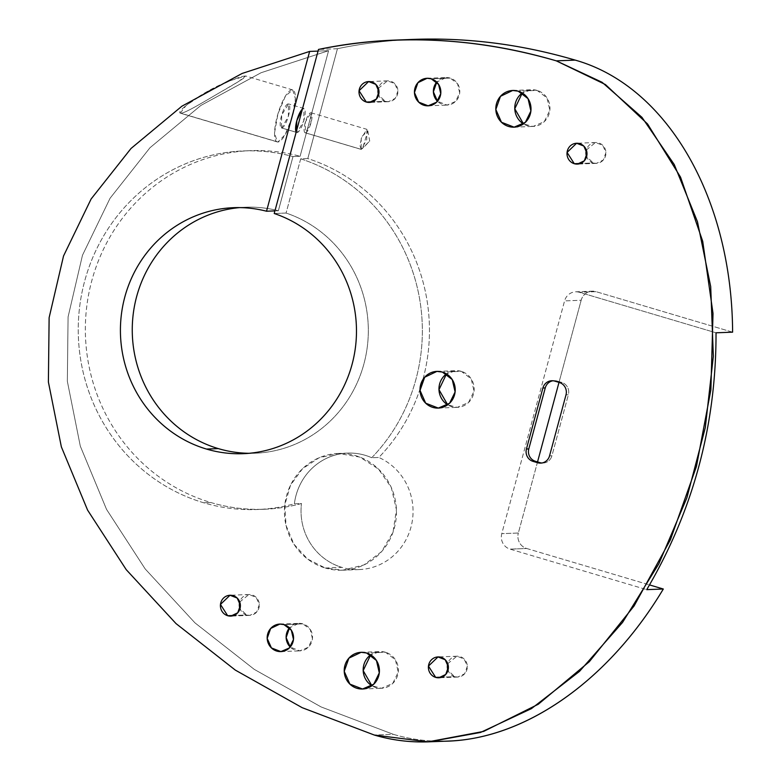 <?xml version="1.0" encoding="UTF-8"?>
<svg xmlns="http://www.w3.org/2000/svg" width="781" height="781" viewBox="0 0 781 781"><rect width="100%" height="100%" fill="white"/><g stroke="black" fill="none" stroke-linecap="round" stroke-linejoin="round"><path stroke-width="0.59" stroke-dasharray="3.9 2.93" d="M438.473 741.208C423.009 740.944 407.955 738.66 393.312 734.325L321.108 706.942L254.264 669.376L194.967 622.867L145.188 568.939L106.538 509.378L80.306 446.136L67.342 381.284L68.074 316.949L82.474 255.26L110.082 198.228L149.981 147.736L200.863 105.445L261.059 72.74L328.586 50.687L300.089 156.288L292.992 156.561L278.368 210.763A123.095 118.029 -92.2 0 0 239.64 207.6A123.095 118.029 87.8 0 1 245.556 207.219A123.095 118.029 87.8 0 1 278.368 210.763L274.932 210.89L278.368 210.763L292.992 156.561L300.089 156.288L328.586 50.687L318.043 51.097L328.586 50.687L261.059 72.74L200.863 105.445L149.981 147.736L110.082 198.228L82.474 255.26L68.074 316.949L67.342 381.284L80.306 446.136L106.538 509.378L145.188 568.939L194.967 622.867L254.264 669.376L321.108 706.942L393.312 734.325L374.363 735.058L393.312 734.325C410.962 739.539 429.169 741.794 447.923 741.091M180.85 113.216C185.312 113.216 205.178 101.052 220.164 92.343C233.558 84.758 242.071 79.535 245.693 76.665C245.956 75.035 239.689 76.831 226.89 82.054C204.602 90.381 173.431 112.864 180.85 113.216L277.929 142.005L285.202 134.576L292.338 116.818L295.394 98.552L292.68 89.913L285.455 96.063L277.948 113.841L274.551 132.838L277.255 141.927L277.929 142.005L180.265 113.167L186.229 105.337L206.731 91.855L230.493 80.57L245.683 75.982L238.654 81.488L220.164 92.343C205.178 101.052 185.312 113.216 180.85 113.216M297.131 132.526A12.516 3.378 -73.5 0 1 296.214 132.018L297.131 132.526L303.78 120.899L303.936 108.491L302.413 109.047A12.516 3.378 -73.5 0 1 304.385 118.527A12.516 3.378 -73.5 0 1 297.131 132.526L281.414 127.918L281.726 114.963L288.531 103.922L288.374 116.33L281.726 127.957L297.131 132.526M526.658 548.487L649.538 584.92L526.658 548.487L510.081 549.131L646.727 589.645L510.081 549.131A12.516 11.998 87.8 0 1 501.773 533.657L564.575 300.9A12.516 11.998 87.8 0 1 579.385 292.289L716.031 332.804L579.385 292.289L595.962 291.645A12.516 11.998 -92.2 0 0 581.162 300.255L559.001 382.387L581.162 300.255L564.575 300.9L501.773 533.657A12.516 11.998 -92.2 0 0 510.081 549.131L526.658 548.487A12.516 11.998 87.8 0 1 518.35 533.023A12.516 11.998 -92.2 0 0 526.658 548.487M413.539 39.392C387.522 40.407 362.159 43.511 337.441 48.725L307.802 158.572L300.695 158.846A179.425 172.045 87.8 0 1 371.727 457.734A58.419 56.017 -92.2 0 0 294.378 503.804A179.425 172.045 87.8 0 1 203.734 502.788A179.425 172.045 87.8 0 1 84.133 283.122A179.425 172.045 87.8 0 1 292.992 156.561A179.425 172.045 -92.2 0 0 243.389 150.928A179.425 172.045 -92.2 0 0 79.418 308.71A179.425 172.045 -92.2 0 0 203.734 502.788L210.831 502.515A179.425 172.045 87.8 0 1 86.525 308.436A179.425 172.045 87.8 0 1 250.496 150.655A179.425 172.045 87.8 0 1 300.089 156.288A179.425 172.045 -92.2 0 0 91.231 282.849A179.425 172.045 -92.2 0 0 210.831 502.515A179.425 172.045 -92.2 0 0 301.486 503.53A58.419 56.017 -92.2 0 0 341.883 567.377A58.419 56.017 -92.2 0 0 409.908 530.68A58.419 56.017 -92.2 0 0 378.834 457.461A179.425 172.045 -92.2 0 0 307.802 158.572L337.441 48.725C359.133 44.146 381.343 41.188 404.08 39.851M732.607 332.169L595.962 291.645L732.607 332.169M537.543 461.913L518.35 533.023L501.773 533.657L518.35 533.023L537.543 461.913M593.238 162.975A10.436 10.007 -92.2 0 0 605.568 155.839A10.436 10.007 -92.2 0 0 598.715 142.933A10.436 10.007 -92.2 0 0 586.346 149.991L595.542 142.523L602.727 145.305L605.939 152.559L603.293 160.046L596.342 163.375L593.238 162.975L586.599 156.63A10.436 10.007 -92.2 0 0 593.238 162.975L580.468 163.473L593.238 162.975M537.133 90.43A18.363 17.602 -92.2 0 0 522.294 92.998L531.656 89.737L537.133 90.43L518.184 91.162L537.133 90.43L546.993 97.928L549.853 110.287L544.328 121.602L533.072 126.434L523.485 123.915A18.363 17.602 -92.2 0 0 548.574 115.315A18.363 17.602 -92.2 0 0 537.133 90.43M454.64 676.668A10.436 10.007 -92.2 0 0 466.96 669.522A10.436 10.007 -92.2 0 0 460.116 656.616A10.436 10.007 -92.2 0 0 447.738 663.674L456.944 656.206L464.129 658.988L467.341 666.242L464.695 673.73L457.744 677.059L454.64 676.668L448.001 670.313A10.436 10.007 -92.2 0 0 454.64 676.668L441.861 677.156L454.64 676.668M461.327 371.356A18.363 17.602 -92.2 0 0 446.498 373.914L455.86 370.663L461.327 371.356L442.388 372.078L461.327 371.356L471.197 378.844L474.047 391.213L468.532 402.518L457.275 407.36L447.689 404.831A18.363 17.602 -92.2 0 0 472.769 396.24A18.363 17.602 -92.2 0 0 461.327 371.356M385.531 652.272A18.363 17.602 -92.2 0 0 370.702 654.839L380.064 651.588L385.531 652.272L366.582 653.004L385.531 652.272L395.401 659.769L398.251 672.129L392.726 683.443L381.479 688.276L371.893 685.757A18.363 17.602 -92.2 0 0 396.973 677.156A18.363 17.602 -92.2 0 0 385.531 652.272M450.159 78.08A13.775 13.199 -92.2 0 0 436.745 82.112L446.058 77.563L450.159 78.08L431.21 78.803L450.159 78.08L457.559 83.694L459.697 92.968L455.557 101.452L447.113 105.084L437.477 101.266A13.775 13.199 -92.2 0 0 458.056 98.172A13.775 13.199 -92.2 0 0 450.159 78.08M385.238 101.305A10.436 10.007 -92.2 0 0 397.568 94.159A10.436 10.007 -92.2 0 0 390.715 81.253A10.436 10.007 -92.2 0 0 378.346 88.312L387.542 80.843L394.727 83.626L397.939 90.889L395.293 98.367L388.342 101.696L385.238 101.305L378.6 94.95A10.436 10.007 -92.2 0 0 385.238 101.305L372.469 101.794L385.238 101.305M302.891 623.863A13.775 13.199 -92.2 0 0 289.478 627.895L298.791 623.355L302.891 623.863L283.942 624.595L302.891 623.863L310.291 629.486L312.439 638.76L308.29 647.244L299.845 650.866L290.22 647.049A13.775 13.199 -92.2 0 0 310.799 643.964A13.775 13.199 -92.2 0 0 302.891 623.863M246.63 614.989A10.436 10.007 -92.2 0 0 258.96 607.843A10.436 10.007 -92.2 0 0 252.117 594.937A10.436 10.007 -92.2 0 0 239.738 601.995L248.944 594.526L256.129 597.309L259.331 604.572L256.695 612.05L249.744 615.379L246.63 614.989L239.992 608.643A10.436 10.007 -92.2 0 0 246.63 614.989L233.861 615.477L246.63 614.989M337.441 48.725L318.492 49.447L337.441 48.725M300.695 158.846L286.071 213.047L274.229 213.506L286.071 213.047A123.095 118.029 87.8 0 1 367.265 347.057A123.095 118.029 87.8 0 1 255.026 453.234A123.095 118.029 87.8 0 1 249.1 453.302A123.095 118.029 -92.2 0 0 366.836 350.113A123.095 118.029 -92.2 0 0 286.071 213.047L300.695 158.846L307.802 158.572A179.425 172.045 87.8 0 1 378.834 457.461L371.727 457.734A179.425 172.045 -92.2 0 0 300.695 158.846M305.371 132.809A10.436 2.821 106.5 0 0 312 117.658A10.436 2.821 106.5 0 0 306.874 117.853A10.436 2.821 106.5 0 0 305.371 132.809L305.381 121.973L311.043 112.767L310.916 123.115L305.371 132.809L361.222 149.366L366.758 139.672L366.894 129.334L361.222 138.53L361.222 149.366L305.371 132.809M552.938 380.777A10.016 9.606 87.8 0 1 557.097 381.03L554.735 381.118L557.097 381.03L561.724 382.407L559.352 382.495L561.724 382.407A10.016 9.606 87.8 0 1 568.373 394.776L566 394.864L568.373 394.776L551.913 455.772A10.016 9.606 87.8 0 1 541.868 463.006A10.016 9.606 -92.2 0 0 551.913 455.772L549.541 455.87L551.913 455.772L568.373 394.776A10.016 9.606 -92.2 0 0 561.724 382.407L557.097 381.03A10.016 9.606 -92.2 0 0 552.938 380.777M579.385 292.289A12.516 11.998 -92.2 0 0 575.656 291.811A12.516 11.998 -92.2 0 0 564.575 300.9L581.162 300.255A12.516 11.998 87.8 0 1 592.232 291.176A12.516 11.998 87.8 0 1 595.962 291.645L579.385 292.289M325.296 568.021L341.883 567.377A58.419 56.017 87.8 0 1 301.486 503.53L294.378 503.804A58.419 56.017 87.8 0 1 347.682 453.097A58.419 56.017 87.8 0 1 371.727 457.734L378.834 457.461A58.419 56.017 87.8 0 1 412.153 521.825A58.419 56.017 87.8 0 1 359.28 569.574A58.419 56.017 87.8 0 1 341.883 567.377L325.296 568.021L342.703 570.208L363.956 564.936L381.626 551.591L393.028 532.183L396.426 509.681L391.31 487.5L378.443 469.03L359.807 457.08L338.212 453.458L318.98 457.812L302.403 468.844L290.522 485.186L284.821 504.829L286.002 525.33L293.91 544.172L307.568 559.011L325.296 568.021A58.419 56.017 87.8 0 1 301.339 469.889A58.419 56.017 87.8 0 1 394.737 497.585A58.419 56.017 87.8 0 1 325.296 568.021M301.486 503.53A179.425 172.045 87.8 0 1 264.3 509.251A179.425 172.045 87.8 0 1 210.831 502.515L203.734 502.788A179.425 172.045 -92.2 0 0 257.193 509.524A179.425 172.045 -92.2 0 0 294.378 503.804L301.486 503.53M277.929 142.005A27.12 7.322 -73.5 0 1 281.824 103.131A27.12 7.322 -73.5 0 1 295.159 102.623A27.12 7.322 -73.5 0 1 277.929 142.005M281.726 127.957A12.516 3.378 106.5 0 0 289.673 109.779A12.516 3.378 106.5 0 0 283.523 110.014A12.516 3.378 106.5 0 0 281.726 127.957M361.222 149.366L359.934 145.422L361.857 136.587L367.812 130.866L362.569 148.546L361.222 149.366L369.716 141.049L361.222 149.366M292.68 89.913L245.683 75.982M277.255 141.927L180.265 113.167M243.184 453.683L255.026 453.234M233.714 207.678L245.556 207.219M595.542 142.523L576.593 143.255M596.342 163.375L577.403 164.098M512.707 90.469L531.656 89.737M514.123 127.166L533.072 126.434M554.12 380.659L551.747 380.747M543.049 463.045L540.686 463.133M456.944 656.206L437.995 656.938M457.744 677.059L438.795 677.781M436.911 371.395L455.86 370.663M438.326 408.082L457.275 407.36M361.115 652.311L380.064 651.588M362.53 689.008L381.479 688.276M427.109 78.285L446.058 77.563M428.164 105.806L447.113 105.084M387.542 80.843L368.593 81.575M388.342 101.696L369.393 102.418M279.842 624.078L298.791 623.355M280.906 651.598L299.845 650.866M248.944 594.526L229.995 595.259M249.744 615.379L230.795 616.102M250.496 150.655L243.389 150.928M303.936 108.491L288.531 103.922M296.819 132.487L281.414 127.918M575.656 291.811L592.232 291.176M347.682 453.097L338.212 453.458M359.28 569.574L342.703 570.208M264.3 509.251L257.193 509.524M305.117 132.77L360.959 149.337M311.043 112.767L366.894 129.334M367.812 130.866L369.716 141.049L362.569 148.546"/><path stroke-width="1.17" d="M374.363 735.058L302.159 707.664L235.315 670.098L176.018 623.589L126.239 569.671L87.589 510.11L61.357 446.859L48.393 382.007L49.125 317.682L63.534 255.983L91.133 198.96L131.032 148.468L181.924 106.177L242.11 73.463L309.637 51.419L318.043 51.097L309.637 51.419L242.11 73.463L181.924 106.177L131.032 148.468L91.133 198.96L63.534 255.983L49.125 317.682L48.393 382.007L61.357 446.859L87.589 510.11L126.239 569.671L176.018 623.589L235.315 670.098L302.159 707.664L374.363 735.058L428.076 741.852L483.654 731.407L538.304 704.237L589.304 661.712L634.084 605.958L670.401 539.778L696.437 466.482L710.886 389.758L713.014 313.435L702.724 241.349L680.534 177.121L647.556 123.964L605.431 84.553L556.287 60.85C475.414 37.39 396.152 33.593 318.492 49.447L274.229 213.506A123.095 118.029 87.8 0 1 351.518 366.377A123.095 118.029 87.8 0 1 206.506 449.065A123.095 118.029 87.8 0 1 124.296 298.996A123.095 118.029 87.8 0 1 266.526 211.221L309.637 51.419L266.526 211.221L274.932 210.89L266.526 211.221A123.095 118.029 -92.2 0 0 233.714 207.678A123.095 118.029 -92.2 0 0 121.221 315.924A123.095 118.029 -92.2 0 0 206.506 449.065A123.095 118.029 -92.2 0 0 243.184 453.683A123.095 118.029 -92.2 0 0 355.423 347.506A123.095 118.029 -92.2 0 0 274.229 213.506L318.492 49.447C343.21 44.244 368.573 41.129 394.59 40.114C448.743 38.162 502.642 45.073 556.287 60.85L602.073 82.278L641.962 117.335L674.228 164.498L697.472 221.745L710.7 286.588L713.346 356.234L705.292 427.685L686.87 497.848L658.891 563.706L622.564 622.408L579.453 671.426L531.412 708.64L480.52 732.451L428.974 741.823C410.22 742.526 392.013 740.271 374.363 735.058M574.289 163.707A10.436 10.007 87.8 0 1 570.013 146.184A10.436 10.007 87.8 0 1 586.687 151.133A10.436 10.007 87.8 0 1 574.289 163.707L580.468 163.473L574.289 163.707L577.403 164.098L584.344 160.779L586.99 153.291L583.778 146.037L576.593 143.255L567.065 152.422L574.289 163.707M518.184 91.162A18.363 17.602 87.8 0 1 525.711 122.002A18.363 17.602 87.8 0 1 496.355 113.294A18.363 17.602 87.8 0 1 518.184 91.162L512.707 90.469L500.475 96.327L495.828 109.496L501.48 122.266L514.123 127.166L525.379 122.324L530.904 111.019L528.044 98.65L518.184 91.162M566 394.864L549.541 455.87A10.016 9.606 87.8 0 1 537.699 462.752L533.072 461.386A10.016 9.606 87.8 0 1 526.433 449.016L542.893 388.011A10.016 9.606 87.8 0 1 554.735 381.118L559.352 382.495A10.016 9.606 87.8 0 1 566 394.864A10.016 9.606 -92.2 0 0 559.352 382.495L554.735 381.118A10.016 9.606 -92.2 0 0 542.893 388.011L526.433 449.016L528.796 448.919L545.255 387.923L542.893 388.011L545.255 387.923A10.016 9.606 87.8 0 1 552.938 380.777A10.016 9.606 -92.2 0 0 545.255 387.923L528.796 448.919L526.433 449.016A10.016 9.606 -92.2 0 0 533.072 461.386L535.444 461.298A10.016 9.606 87.8 0 1 528.796 448.919A10.016 9.606 -92.2 0 0 535.444 461.298L533.072 461.386L537.699 462.752L540.062 462.664L535.444 461.298L540.062 462.664L537.699 462.752A10.016 9.606 -92.2 0 0 549.541 455.87L566 394.864M435.691 677.391A10.436 10.007 87.8 0 1 431.405 659.867A10.436 10.007 87.8 0 1 448.089 664.816A10.436 10.007 87.8 0 1 435.691 677.391L441.861 677.156L435.691 677.391L438.795 677.781L445.746 674.462L448.392 666.974L445.18 659.72L437.995 656.938L428.457 666.105L435.691 677.391M442.388 372.078A18.363 17.602 87.8 0 1 449.915 402.918A18.363 17.602 87.8 0 1 420.559 394.22A18.363 17.602 87.8 0 1 442.388 372.078L436.911 371.395L424.679 377.243L420.032 390.412L425.684 403.191L438.326 408.082L449.583 403.25L455.108 391.935L452.248 379.576L442.388 372.078M366.582 653.004A18.363 17.602 87.8 0 1 374.119 683.844A18.363 17.602 87.8 0 1 344.763 675.135A18.363 17.602 87.8 0 1 366.582 653.004L361.115 652.311L348.882 658.168L344.226 671.338L349.878 684.107L362.53 689.008L373.787 684.166L379.302 672.861L376.452 660.492L366.582 653.004M431.21 78.803A13.775 13.199 87.8 0 1 436.862 101.94A13.775 13.199 87.8 0 1 414.848 95.409A13.775 13.199 87.8 0 1 431.21 78.803L427.109 78.285L417.933 82.679L414.447 92.558L418.684 102.135L428.164 105.806L436.608 102.184L440.748 93.7L438.61 84.426L431.21 78.803M366.289 102.028A10.436 10.007 87.8 0 1 362.013 84.504A10.436 10.007 87.8 0 1 378.687 89.454A10.436 10.007 87.8 0 1 366.289 102.028L372.469 101.794L366.289 102.028L369.393 102.418L376.344 99.099L378.99 91.611L375.778 84.358L368.593 81.575L359.065 90.742L366.289 102.028M283.942 624.595A13.775 13.199 87.8 0 1 289.595 647.722A13.775 13.199 87.8 0 1 267.58 641.201A13.775 13.199 87.8 0 1 283.942 624.595L279.842 624.078L270.665 628.471L267.18 638.35L271.417 647.927L280.906 651.598L289.341 647.976L293.49 639.493L291.342 630.218L283.942 624.595M227.681 615.711A10.436 10.007 87.8 0 1 223.405 598.197A10.436 10.007 87.8 0 1 240.089 603.137A10.436 10.007 87.8 0 1 227.681 615.711L233.861 615.477L227.681 615.711L230.795 616.111L237.746 612.782L240.392 605.295L237.18 598.041L229.995 595.259L220.457 604.435L227.681 615.711M404.08 39.851C461.288 36.648 518.34 43.404 575.236 60.117L556.287 60.85L575.236 60.117C667.13 86.027 731.963 198.101 732.607 332.169C731.963 198.101 667.13 86.027 575.236 60.117C521.591 44.341 467.692 37.429 413.539 39.392L394.59 40.114M428.974 741.823L447.923 741.091C526.082 738.582 608.77 680.202 663.313 589.011L646.727 589.645C693.108 510.93 716.206 425.323 716.031 332.804L732.607 332.169L716.031 332.804C716.206 425.323 693.108 510.93 646.727 589.645L663.313 589.011C606.564 683.99 519.297 743.063 438.473 741.208M296.214 132.018A12.516 3.378 -73.5 0 1 296.829 120.625A12.516 3.378 -73.5 0 1 302.413 109.047L296.829 120.625L296.214 132.018M649.538 584.92L663.313 589.011L649.538 584.92M559.001 382.387L537.543 461.913L559.001 382.387M586.346 149.991A10.436 10.007 -92.2 0 0 586.599 156.63L586.346 149.991M522.294 92.998A18.363 17.602 -92.2 0 0 523.485 123.915L514.777 108.764L522.294 92.998M447.738 663.674A10.436 10.007 -92.2 0 0 448.001 670.313L447.738 663.674M446.498 373.914A18.363 17.602 -92.2 0 0 447.689 404.831L438.981 389.69L446.498 373.914M370.702 654.839A18.363 17.602 -92.2 0 0 371.893 685.757L363.175 670.606L370.702 654.839M436.745 82.112A13.775 13.199 -92.2 0 0 437.477 101.266L433.396 91.826L436.745 82.112M378.346 88.312A10.436 10.007 -92.2 0 0 378.6 94.95L378.346 88.312M289.478 627.895A13.775 13.199 -92.2 0 0 290.22 647.049L286.129 637.618L289.478 627.895M239.738 601.995A10.436 10.007 -92.2 0 0 239.992 608.643L239.738 601.995M218.348 448.616L206.506 449.065L218.348 448.616A123.095 118.029 87.8 0 1 132.75 318.541A123.095 118.029 87.8 0 1 239.64 207.6A123.095 118.029 -92.2 0 0 132.75 318.541A123.095 118.029 -92.2 0 0 218.348 448.616A123.095 118.029 -92.2 0 0 249.1 453.302A123.095 118.029 87.8 0 1 218.348 448.616M541.868 463.006A10.016 9.606 87.8 0 1 540.062 462.664A10.016 9.606 -92.2 0 0 541.868 463.006"/></g></svg>
